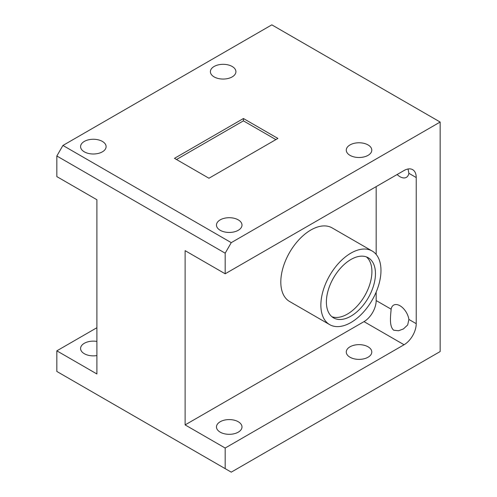 <?xml version="1.0" encoding="UTF-8"?>
<svg xmlns="http://www.w3.org/2000/svg" width="497" height="497" viewBox="0 0 497 497"><rect width="100%" height="100%" fill="white"/><g stroke="black" fill="none" stroke-linecap="round" stroke-linejoin="round"><path stroke-width="0.75" d="M376.173 300.548L391.127 309.184A12.76 7.368 60 0 1 393.618 305.127A12.76 7.368 60 0 1 400.004 305.761A12.76 7.368 60 0 1 408.882 319.434L416.225 323.677A17.209 9.934 -60 0 1 404.061 344.75L225.178 448.027L185.12 424.904L364.003 321.627A17.209 9.934 120 0 0 376.173 300.548L376.173 292.068M391.127 309.184C390.685 315.471 388.946 326.33 393.723 330.225L398.551 330.747L403.378 328.971L407.683 324.957L408.882 319.434M96.896 327.716L56.838 350.839L56.838 371.452L231.26 472.15L440.162 351.547L440.162 122.038L271.822 24.85L62.926 145.453L231.26 242.642L225.178 253.184L225.178 273.791L404.061 170.514A17.209 9.934 -60 0 1 412.665 169.663A17.209 9.934 -60 0 1 416.225 177.541L408.882 173.298A12.76 7.368 60 0 1 406.384 177.354A12.76 7.368 60 0 1 400.004 176.721A12.76 7.368 60 0 1 397.128 174.515M220.208 230.291A12.76 7.368 180 0 1 216.468 225.079A12.76 7.368 180 0 1 224.346 218.27A12.76 7.368 180 0 1 238.256 219.867A12.76 7.368 180 0 1 241.996 225.079A12.76 7.368 180 0 1 234.118 231.888A12.76 7.368 180 0 1 220.208 230.291M84.322 151.84A12.76 7.368 180 0 1 80.582 146.627A12.76 7.368 180 0 1 88.466 139.819A12.76 7.368 180 0 1 102.376 141.415A12.76 7.368 180 0 1 106.109 146.627A12.76 7.368 180 0 1 98.232 153.436A12.76 7.368 180 0 1 84.322 151.84M214.12 76.898A12.76 7.368 180 0 1 210.386 71.686A12.76 7.368 180 0 1 218.264 64.877A12.76 7.368 180 0 1 232.174 66.474A12.76 7.368 180 0 1 235.913 71.686A12.76 7.368 180 0 1 228.03 78.495A12.76 7.368 180 0 1 214.12 76.898M350.006 155.35A12.76 7.368 180 0 1 346.272 150.137A12.76 7.368 180 0 1 354.15 143.335A12.76 7.368 180 0 1 368.06 144.931A12.76 7.368 180 0 1 371.799 150.137A12.76 7.368 180 0 1 363.916 156.946A12.76 7.368 180 0 1 350.006 155.35M220.208 432.16A12.76 7.368 180 0 1 216.468 426.954A12.76 7.368 180 0 1 224.346 420.145A12.76 7.368 180 0 1 238.256 421.742A12.76 7.368 180 0 1 241.996 426.954A12.76 7.368 180 0 1 234.118 433.757A12.76 7.368 180 0 1 220.208 432.16M96.896 355.579A12.76 7.368 180 0 1 84.322 353.709A12.76 7.368 180 0 1 80.582 348.496A12.76 7.368 180 0 1 96.896 341.42M350.006 357.225A12.76 7.368 180 0 1 346.272 352.013A12.76 7.368 180 0 1 354.15 345.204A12.76 7.368 180 0 1 368.06 346.8A12.76 7.368 180 0 1 371.799 352.013A12.76 7.368 180 0 1 363.916 358.822A12.76 7.368 180 0 1 350.006 357.225M331.884 316.701A34.703 20.035 120 0 0 347.372 314.11A34.703 20.035 120 0 0 369.532 285.154A34.703 20.035 120 0 0 366.407 256.906M350.919 316.16A34.703 20.035 120 0 0 373.589 285.582A34.703 20.035 120 0 0 368.271 257.775A34.703 20.035 120 0 0 350.919 259.496A34.703 20.035 120 0 0 328.25 290.074A34.703 20.035 120 0 0 333.568 317.881A34.703 20.035 120 0 0 350.919 316.16M350.919 253.122A42.5 24.539 120 0 0 323.156 290.577A42.5 24.539 120 0 0 329.673 324.634A42.5 24.539 120 0 0 350.919 322.528A42.5 24.539 120 0 0 378.689 285.079A42.5 24.539 120 0 0 372.172 251.022A42.5 24.539 120 0 0 350.919 253.122M372.172 251.022L332.114 227.893A42.5 24.539 120 0 0 310.867 229.999A42.5 24.539 120 0 0 283.097 267.454A42.5 24.539 120 0 0 289.614 301.511L329.673 324.634M440.162 122.038L231.26 242.642M243.431 118.522L277.91 138.433L208.951 178.243L174.472 158.338L243.431 118.522L243.431 120.864L275.878 139.601M56.838 350.839L96.896 373.968L96.896 199.732L56.838 176.603L56.838 155.996L62.926 145.453M225.178 273.791L185.12 250.662L185.12 424.904M376.173 254.433L376.173 186.617M416.225 177.541L416.225 323.677M225.178 253.184L56.838 155.996M225.178 448.027L225.178 468.64M408.882 173.298L408.043 168.986M176.503 159.506L243.431 120.864M404.061 344.75L364.003 321.627"/></g></svg>
